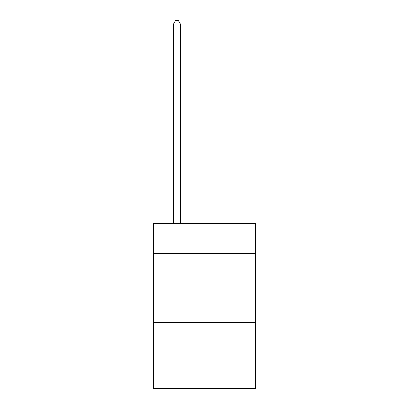 <?xml version="1.0" encoding="UTF-8"?>
<svg xmlns="http://www.w3.org/2000/svg" width="409" height="409" viewBox="0 0 409 409"><rect width="100%" height="100%" fill="white"/><g stroke="black" fill="none" stroke-linecap="round" stroke-linejoin="round"><path stroke-width="0.61" d="M255.436 253.646L255.436 223.36L153.564 223.36L153.564 253.646L255.436 253.646L255.436 388.55L153.564 388.55L153.564 253.646M255.436 322.476L153.564 322.476M180.41 223.36L180.41 24.029L173.528 24.029L173.528 223.36M173.528 24.029L175.594 20.45L178.344 20.45L180.41 24.029"/></g></svg>
